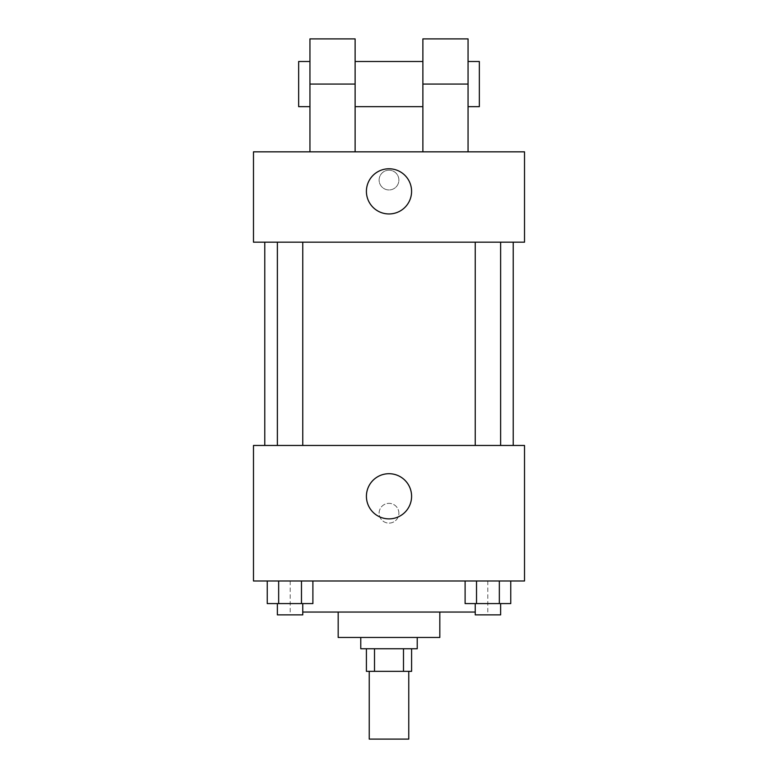 <?xml version="1.0" encoding="UTF-8"?>
<svg xmlns="http://www.w3.org/2000/svg" width="778" height="778" viewBox="0 0 778 778"><rect width="100%" height="100%" fill="white"/><g stroke="black" fill="none" stroke-linecap="round" stroke-linejoin="round"><path stroke-width="0.58" stroke-dasharray="3.89 2.92" d="M408.761 739.1L369.239 739.1M408.761 671.336L369.239 671.336L408.761 671.336M374.51 671.336L366.409 671.336L366.409 648.755L374.51 648.755L374.51 671.336L411.591 671.336L411.591 648.755L403.49 648.755L403.49 671.336M374.51 648.755L366.409 648.755M403.49 648.755L411.591 648.755M360.768 648.755L417.232 648.755M338.177 637.454L439.823 637.454M302.759 612.043L475.241 612.043M389 580.991L290.204 580.991L389 580.991M267.243 580.991L267.243 603.582L278.66 603.582L267.243 603.582L278.66 603.582L278.66 580.991L301.475 580.991L267.243 580.991L312.892 580.991L278.66 580.991L278.66 603.582L312.892 603.582L301.475 603.582L312.892 603.582L312.892 580.991L301.475 580.991L312.892 580.991L301.475 580.991L301.475 603.582L278.66 603.582L301.475 603.582L301.475 580.991L312.892 580.991L278.66 580.991L312.892 580.991M253.482 580.991L524.518 580.991L524.518 445.463L253.482 445.463L253.482 580.991M465.108 580.991L465.108 603.582L476.525 603.582L465.108 603.582L476.525 603.582L476.525 580.991L499.34 580.991L465.108 580.991L510.757 580.991L476.525 580.991L476.525 603.582L510.757 603.582L499.34 603.582L510.757 603.582L510.757 580.991L499.34 580.991L510.757 580.991L499.34 580.991L499.34 603.582L476.525 603.582L499.34 603.582L499.34 580.991L510.757 580.991L476.525 580.991L510.757 580.991M398.881 513.227A9.881 9.881 0 0 0 384.06 504.669A9.881 9.881 0 0 0 384.06 521.785A9.881 9.881 0 0 0 398.881 513.227A9.881 9.881 0 0 0 384.06 504.669A9.881 9.881 0 0 0 384.06 521.785A9.881 9.881 0 0 0 398.881 513.227M513.227 445.463L264.773 445.463L513.227 445.463M302.759 445.463L277.376 445.463L302.759 445.463L277.376 445.463L302.759 445.463L302.759 242.182L277.376 242.182L302.759 242.182M500.624 445.463L475.241 445.463L500.624 445.463L475.241 445.463L500.624 445.463L500.624 242.182L475.241 242.182L500.624 242.182M253.482 523.108L253.482 503.347L253.482 523.108M524.518 503.347L524.518 523.108L524.518 503.347M411.591 496.286A22.591 22.591 0 0 1 377.709 515.853A22.591 22.591 0 0 1 377.709 476.729A22.591 22.591 0 0 1 411.591 496.286M513.227 242.182L264.773 242.182L513.227 242.182M253.482 242.182L524.518 242.182L524.518 151.836L253.482 151.836L253.482 242.182L524.518 242.182M500.624 603.582L475.241 603.582L500.624 603.582L475.241 603.582L500.624 603.582L500.624 614.873L475.241 614.873L500.624 614.873L475.241 614.873L475.241 603.582M302.759 603.582L277.376 603.582L302.759 603.582L277.376 603.582L302.759 603.582L302.759 614.873L277.376 614.873L302.759 614.873L277.376 614.873L277.376 603.582M499.34 580.991L499.34 603.582M476.525 580.991L476.525 603.582M301.475 580.991L301.475 603.582M278.66 580.991L278.66 603.582M524.518 180.068L524.518 170.188L524.518 180.068M366.409 191.359A22.591 22.591 0 0 0 400.291 210.926A22.591 22.591 0 0 0 400.291 171.802A22.591 22.591 0 0 0 366.409 191.359M253.482 180.068L253.482 189.949L253.482 180.068M389 170.188A9.881 9.881 0 0 0 380.442 185.008A9.881 9.881 0 0 0 397.558 185.008A9.881 9.881 0 0 0 389 170.188A9.881 9.881 0 0 1 397.558 185.008A9.881 9.881 0 0 1 380.442 185.008A9.881 9.881 0 0 1 389 170.188M422.882 151.836L468.055 151.836L422.882 151.836L422.882 38.9M309.945 151.836L355.118 151.836L309.945 151.836L309.945 84.073L355.118 84.073L355.118 151.836M422.882 61.491L422.882 106.664L422.882 61.491M355.118 61.491L355.118 106.664L355.118 61.491M355.118 38.9L355.118 84.073M468.055 61.491L468.055 106.664L468.055 61.491M468.055 38.9L468.055 151.836M479.345 61.491L479.345 106.664M309.945 106.664L309.945 61.491L309.945 106.664M309.945 38.9L309.945 84.073M298.655 106.664L298.655 61.491M422.882 84.073L468.055 84.073M290.204 580.991L290.204 612.043M487.796 580.991L487.796 612.043M277.376 242.182L277.376 445.463M475.241 242.182L475.241 445.463"/><path stroke-width="1.17" d="M369.239 671.336L369.239 739.1L408.761 739.1L408.761 671.336M403.49 648.755L403.49 671.336L366.409 671.336L366.409 648.755M403.49 671.336L411.591 671.336L411.591 648.755M417.232 637.454L417.232 648.755L360.768 648.755L360.768 637.454M374.51 648.755L374.51 671.336M439.823 612.043L439.823 637.454L338.177 637.454L338.177 612.043M475.241 612.043L302.759 612.043M524.518 580.991L253.482 580.991L253.482 445.463L524.518 445.463L524.518 580.991M411.591 496.286A22.591 22.591 0 0 1 377.709 515.853A22.591 22.591 0 0 1 377.709 476.729A22.591 22.591 0 0 1 411.591 496.286M513.227 242.182L513.227 445.463M475.241 445.463L475.241 242.182M302.759 242.182L302.759 445.463M524.518 242.182L253.482 242.182L253.482 151.836L524.518 151.836L524.518 242.182L253.482 242.182M510.757 580.991L510.757 603.582L465.108 603.582L465.108 580.991M499.34 580.991L499.34 603.582M476.525 580.991L476.525 603.582M500.624 603.582L500.624 614.873L475.241 614.873L475.241 603.582M312.892 580.991L312.892 603.582L267.243 603.582L267.243 580.991M301.475 580.991L301.475 603.582M278.66 580.991L278.66 603.582M302.759 603.582L302.759 614.873L277.376 614.873L277.376 603.582M366.409 191.359A22.591 22.591 0 0 1 400.291 171.802A22.591 22.591 0 0 1 400.291 210.926A22.591 22.591 0 0 1 366.409 191.359M422.882 151.836L422.882 84.073L468.055 84.073L468.055 38.9L422.882 38.9L422.882 84.073M422.882 61.491L355.118 61.491M309.945 151.836L309.945 84.073L355.118 84.073L355.118 151.836M355.118 84.073L355.118 38.9L309.945 38.9L309.945 84.073M468.055 151.836L468.055 84.073M468.055 106.664L479.345 106.664L479.345 61.491L468.055 61.491M309.945 61.491L298.655 61.491L298.655 106.664L309.945 106.664M264.773 242.182L264.773 445.463M500.624 445.463L500.624 242.182M277.376 242.182L277.376 445.463M422.882 106.664L355.118 106.664"/></g></svg>
